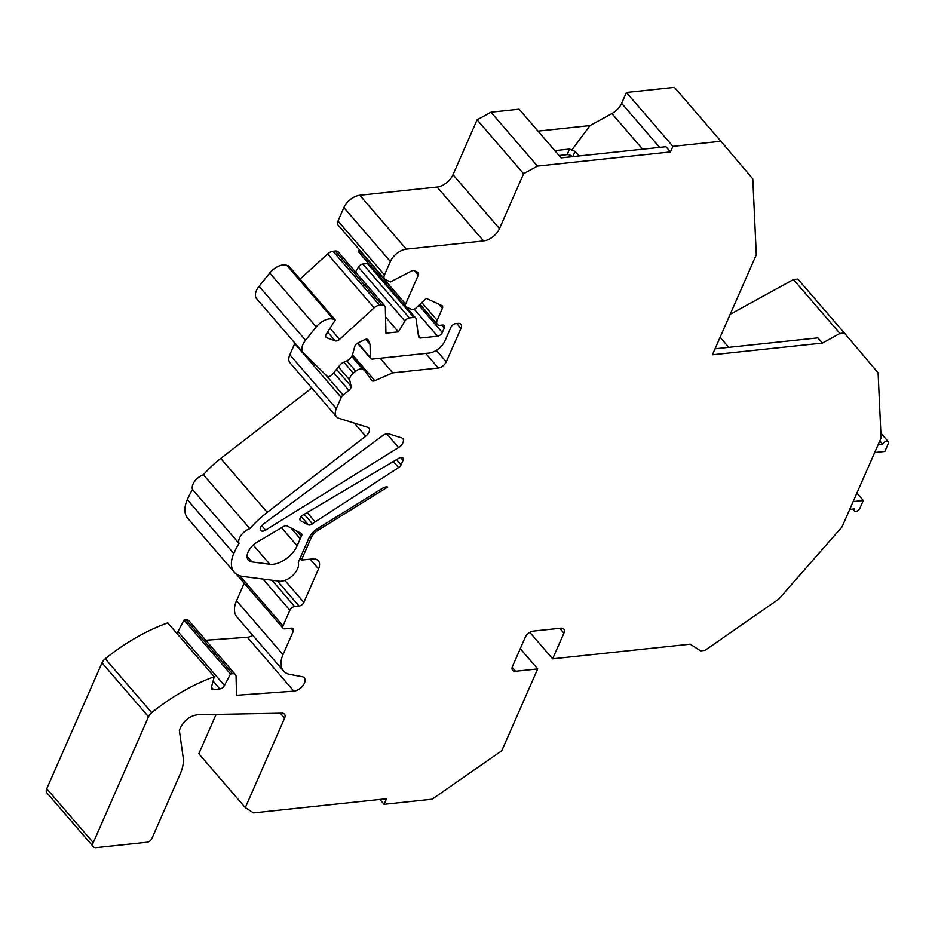 <?xml version="1.0" encoding="UTF-8"?>
<svg xmlns="http://www.w3.org/2000/svg" width="935" height="935" viewBox="0 0 935 935"><rect width="100%" height="100%" fill="white"/><g stroke="black" fill="none" stroke-linecap="round" stroke-linejoin="round"><path stroke-width="1.4" d="M856.881 493.072L863.297 500.505L853.141 501.592M874.681 452.517L884.837 451.441L888.25 443.658A3.576 2.057 -40.8 0 0 888.192 441.612L880.875 433.127M304.214 514.273L312.43 523.799A4.289 2.466 -40.8 0 1 308.34 524.804L300.708 520.772A4.289 2.466 -40.8 0 1 300.275 520.433A4.289 2.466 -40.8 0 1 302.952 515.021L399.151 458.068A4.289 2.466 -40.8 0 1 402.973 457.881A4.289 2.466 -40.8 0 1 403.032 460.324L400.566 457.449M849.705 509.411L854.345 508.921A3.576 2.057 -40.8 0 0 854.391 510.966L852.778 509.084M863.297 500.505L859.861 508.336A3.576 2.057 -40.8 0 1 857.161 511.024A3.576 2.057 -40.8 0 1 854.391 510.966M176.738 633.252A4.289 2.466 -40.8 0 0 177.977 631.628L183.996 620.069L230.489 673.971L232.488 673.749A7.141 4.102 -40.8 0 1 235.456 674.661A7.141 4.102 -40.8 0 1 236.076 676.437L236.532 695.289L293.859 691.152A9.268 5.329 139.2 0 0 302.846 685.752A9.268 5.329 139.2 0 0 304.307 677.84A9.268 5.329 139.2 0 0 302.204 676.706L289.932 674.415A28.576 16.433 -40.8 0 1 283.469 670.933A28.576 16.433 -40.8 0 1 283.024 654.617L293.333 631.137A4.289 2.466 -40.8 0 0 293.274 628.682A4.289 2.466 -40.8 0 0 291.498 628.145L284.871 628.846A4.289 2.466 -40.8 0 1 283.095 628.297A4.289 2.466 -40.8 0 1 283.024 625.854L289.885 610.239A4.289 2.466 -40.8 0 1 294.665 606.546L299.071 606.067A4.289 2.466 -40.8 0 0 303.852 602.374L318.543 568.912A14.282 8.216 -40.8 0 0 318.321 560.766A14.282 8.216 -40.8 0 0 312.395 558.943L301.362 560.112L311.075 537.999A11.43 6.568 -40.8 0 1 318.052 530.285L387.686 487.041A7.141 4.102 -40.8 0 0 382.485 488.292L317.584 528.591A14.282 8.216 -40.8 0 0 308.866 538.233L298.253 562.414A14.282 8.216 -40.8 0 1 293.099 575.107A14.282 8.216 -40.8 0 1 279.308 581.184L242.679 576.416A32.854 18.887 -40.8 0 1 234.288 572.243A32.854 18.887 -40.8 0 1 233.773 553.485A71.422 41.07 -40.8 0 1 239.044 543.422A11.43 6.568 -40.8 0 1 249.902 528.661A71.422 41.07 -40.8 0 1 267.246 512.345L365.62 436.236A7.141 4.102 -40.8 0 0 368.858 428.043A7.141 4.102 -40.8 0 0 367.63 427.272L338.984 418.342A14.282 8.216 -40.8 0 1 336.542 416.788A14.282 8.216 -40.8 0 1 336.32 408.63L341.217 397.468A4.289 2.466 -40.8 0 1 343.11 395.096L348.919 390.409A4.289 2.466 -40.8 0 0 351.081 386.26L349.713 380.031A7.141 4.102 -40.8 0 1 353.313 373.135L355.744 371.172A7.141 4.102 -40.8 0 1 362.92 369.383L364.592 370.389L371.616 380.405A4.289 2.466 -40.8 0 0 371.709 380.51A4.289 2.466 -40.8 0 0 374.83 380.685L392.782 372.855L438.305 368.004L425.705 353.395M230.489 673.971L224.47 685.519A4.289 2.466 -40.8 0 1 219.83 688.92L213.507 689.598A4.289 2.466 -40.8 0 1 211.731 689.048A4.289 2.466 -40.8 0 1 211.462 687.178L214.267 676.753A142.856 82.14 -40.8 0 0 151.715 712.657A7.141 4.102 -40.8 0 0 148.501 716.759L93.243 842.645A7.153 4.114 -40.8 0 0 93.348 846.724A7.153 4.114 -40.8 0 0 96.317 847.636L147.087 842.236A4.289 2.466 -40.8 0 0 151.867 838.543L180.28 773.783A42.858 24.637 -40.8 0 0 183.19 757.537L179.356 730.352L180.759 727.149C184.744 719.845 190.366 715.719 197.636 714.761L281.973 713.183A7.141 4.102 -40.8 0 1 284.462 714.118A7.141 4.102 -40.8 0 1 284.579 718.197L245.309 807.641L253.525 812.912L386.529 798.747L384.075 804.334L432.087 799.215L501.756 750.77L537.695 668.911L515.617 671.26A7.141 4.102 -40.8 0 1 512.649 670.348A7.141 4.102 -40.8 0 1 512.544 666.269L525.271 637.284A7.141 4.102 -40.8 0 1 533.242 631.113L560.836 628.18A7.141 4.102 -40.8 0 1 563.793 629.091A7.141 4.102 -40.8 0 1 563.899 633.17L559.703 628.297M715.041 348.802L817.891 337.851L822.391 343.075L839.934 333.444L844.352 332.977L878.094 372.831L881.097 437.896L842.003 526.954L778.785 599.066L705.025 650.363L700.607 650.83L690.217 644.18L552.643 658.813L563.899 633.17M822.391 343.075L712.412 354.774L756.298 254.811L752.792 178.901L720.92 141.255L672.908 146.363L670.453 151.938L537.45 166.091L523.588 173.711L499.489 228.607A14.282 8.216 -40.8 0 1 483.559 240.938L406.304 249.154A14.282 8.216 139.2 0 0 390.363 261.484L384.484 274.89A7.141 4.102 139.2 0 0 384.589 278.969A7.141 4.102 139.2 0 0 385.442 279.612L390.514 281.938L411.342 271.092A4.289 2.466 -40.8 0 1 414.322 270.706L417.735 272.272A4.289 2.466 -40.8 0 1 418.249 272.658A4.289 2.466 -40.8 0 1 418.307 275.1L414.649 270.858M405.603 304.062A4.289 2.466 139.2 0 0 405.661 306.505L359.169 252.614A4.289 2.466 -40.8 0 1 359.11 250.159L405.603 304.062L418.307 275.1M405.661 306.505A4.289 2.466 139.2 0 0 406.176 306.89L411.622 309.392A4.289 2.466 139.2 0 0 416.227 307.837L426.22 298.358L441.811 305.523A4.289 2.466 -40.8 0 1 442.325 305.909A4.289 2.466 -40.8 0 1 442.395 308.351L437.148 320.284A7.141 4.102 139.2 0 0 437.264 324.363A7.141 4.102 139.2 0 0 440.221 325.275L442.43 325.041A4.289 2.466 -40.8 0 1 444.207 325.59A4.289 2.466 -40.8 0 1 444.277 328.033L442.313 332.498A4.289 2.466 -40.8 0 1 437.533 336.191L420.68 337.991A4.289 2.466 -40.8 0 1 418.903 337.442A4.289 2.466 -40.8 0 1 418.553 336.623L416.04 318.812A4.289 2.466 -40.8 0 0 415.678 317.993A4.289 2.466 -40.8 0 0 413.901 317.444L409.378 317.923A4.289 2.466 -40.8 0 0 404.902 321.044L398.392 331.855L385.933 333.187L385.325 307.615A7.141 4.102 -40.8 0 0 384.694 305.839A7.141 4.102 -40.8 0 0 381.737 304.927L379.505 305.161A7.141 4.102 -40.8 0 0 374.117 307.849L339.545 339.358A4.289 2.466 -40.8 0 1 335.186 340.854L326.631 337.71A4.289 2.466 -40.8 0 1 325.988 337.278A4.289 2.466 -40.8 0 1 326.303 334.122L335.303 319.945L333.327 319.221A14.282 8.216 -40.8 0 0 316.252 326.911L305.558 340.2A14.282 8.216 -40.8 0 0 303.139 352.624A14.282 8.216 -40.8 0 0 303.408 352.904L326.993 376.092A4.289 2.466 -40.8 0 0 332.673 374.14L340.176 364.814A4.289 2.466 -40.8 0 1 342.631 362.862L346.85 360.84L355.744 371.172M367.665 339.463L368.238 340.13A4.289 2.466 -40.8 0 0 368.004 339.744A4.289 2.466 -40.8 0 0 364.685 339.662L358.175 342.783A4.289 2.466 -40.8 0 0 354.727 346.593L352.6 354.482A7.141 4.102 -40.8 0 1 346.85 360.84M368.238 340.13L370.05 344.349L370.365 357.45A4.289 2.466 -40.8 0 0 370.739 358.514A4.289 2.466 -40.8 0 0 372.516 359.063L429.083 353.044A14.282 8.216 -40.8 0 0 445.025 340.714L450.892 327.332A4.289 2.466 -40.8 0 1 455.672 323.627L457.881 323.393A7.141 4.102 -40.8 0 1 460.85 324.305A7.141 4.102 -40.8 0 1 460.955 328.384L446.264 361.845A7.141 4.102 -40.8 0 1 438.305 368.004M388.808 433.863L401.618 437.86A7.141 4.102 -40.8 0 1 402.833 438.632A7.141 4.102 -40.8 0 1 398.591 447.526L265.622 530.11A5.353 3.074 -40.8 0 1 260.701 530.437A5.353 3.074 -40.8 0 1 263.273 524.184L382.649 435.628A7.141 4.102 -40.8 0 1 388.808 433.863M312.43 523.799A25.712 14.785 -40.8 0 1 315.177 521.859L307.136 512.544M396.58 459.588L401.08 464.788L403.032 460.324M401.08 464.788A4.289 2.466 -40.8 0 1 398.579 467.605L315.177 521.859M301.35 536.445A25.712 14.785 -40.8 0 0 300.228 538.724L297.131 545.783A21.423 12.319 -40.8 0 1 269.829 564.249L251.994 561.923A14.282 8.216 -40.8 0 1 248.348 560.112A14.282 8.216 -40.8 0 1 257.254 542.078L283.679 526.428A4.289 2.466 -40.8 0 1 287.057 525.902L301.035 533.277A4.289 2.466 -40.8 0 1 301.467 533.616A4.289 2.466 -40.8 0 1 301.35 536.445L296.594 530.928M245.309 807.641L198.828 753.75L216.09 714.422M93.348 846.724L46.855 792.833A7.153 4.114 -40.8 0 1 46.75 788.754L102.008 662.857A7.141 4.102 -40.8 0 1 105.223 658.766A142.856 82.14 -40.8 0 1 167.774 622.862L214.267 676.753M183.996 620.069L186.007 619.858A7.141 4.102 -40.8 0 1 188.964 620.77L235.456 674.661M205.77 640.253L247.378 637.249A9.268 5.329 139.2 0 0 252.684 635.239M283.469 670.933L236.976 617.03A28.576 16.433 -40.8 0 1 236.543 600.726L283.024 654.617M244.222 583.23L236.543 600.726M283.095 628.297L236.602 574.406A4.289 2.466 -40.8 0 1 236.438 574.16M234.288 572.243L187.795 518.352A32.854 18.887 -40.8 0 1 187.292 499.594A71.422 41.07 -40.8 0 1 192.552 489.531A11.43 6.568 -40.8 0 1 203.421 474.77A71.422 41.07 -40.8 0 1 220.753 458.442L267.246 512.345M311.752 388.048L220.753 458.442M336.542 416.788L290.049 362.897A14.282 8.216 -40.8 0 1 289.827 354.739L294.724 343.577A4.289 2.466 -40.8 0 1 294.957 343.122M256.915 299.001A14.282 8.216 -40.8 0 1 256.657 298.721A14.282 8.216 -40.8 0 1 259.065 286.309L305.558 340.2M335.303 319.945L288.81 266.054L286.835 265.33A14.282 8.216 -40.8 0 0 269.759 273.02L259.065 286.309M384.694 305.839L338.201 251.936A7.141 4.102 -40.8 0 0 335.244 251.024L333.012 251.27A7.141 4.102 -40.8 0 0 327.636 253.958L300.053 279.086M368.811 263.787A4.289 2.466 -40.8 0 0 367.42 263.553L362.885 264.032A4.289 2.466 -40.8 0 0 358.409 267.141L355.499 271.991M384.589 278.969L338.096 225.078A7.141 4.102 -40.8 0 1 337.991 220.999L384.484 274.89M390.363 261.484L343.881 207.582L337.991 220.999M343.881 207.582A14.282 8.216 -40.8 0 1 359.811 195.263L437.066 187.035L483.559 240.938M670.453 151.938L665.954 146.725L561.093 157.875L519.112 109.208L490.968 112.2L477.107 119.82L453.007 174.716A14.282 8.216 -40.8 0 1 437.066 187.035M720.92 141.255L674.427 87.364L626.415 92.472L621.646 103.318A14.282 8.216 -40.8 0 1 611.899 113.567L590.008 125.582L538.011 131.11M844.352 332.977L797.859 279.074L793.441 279.553L730.188 314.289M520.257 648.703L537.695 668.911M490.968 112.2L537.45 166.091M572.407 156.671A4.289 2.244 23.7 0 0 567.054 154.649L559.048 155.502M299.971 558.499L301.362 560.112M102.008 662.857L148.501 716.759M192.552 489.531L239.044 543.422M203.421 474.77L249.902 528.661M352.063 355.861L364.592 370.389M380.183 358.245L392.782 372.855M365.69 339.3L370.05 344.349M385.547 316.965L398.392 331.855M477.107 119.82L523.588 173.711M626.415 92.472L672.908 146.363M793.441 279.553L839.934 333.444M878.094 444.733L882.733 444.242L879.8 440.852M529.818 632.352L552.643 658.813M379.879 799.46L384.075 804.334M882.733 444.242A3.576 2.057 -40.8 0 1 885.422 441.542A3.576 2.057 -40.8 0 1 888.192 441.612M554.841 150.629L569.508 149.074L575.107 151.376L579.069 155.97M571.741 150.161L590.008 125.582M280.278 713.218L284.579 718.197M300.006 519.953L300.708 520.772M308.34 524.804L301.187 516.494M398.579 467.605L393.331 461.516M300.228 538.724L290.925 527.936M297.131 545.783L281.54 527.702M269.829 564.249L253.256 545.047M251.994 561.923L247.085 556.243M46.75 788.754L93.243 842.645M105.223 658.766L151.715 712.657M211.45 687.213L213.507 689.598M213.098 681.112L219.83 688.92M177.977 631.628L224.47 685.519M186.007 619.858L232.488 673.749M290.82 628.215L293.333 631.137M239.851 575.796L283.024 625.854M262.992 579.057L289.885 610.239M271.968 580.238L294.665 606.546M277.403 580.939L299.071 606.067M284.906 580.413L303.852 602.374M310.139 559.177L318.543 568.912M187.292 499.594L233.773 553.485M354.295 423.111L365.62 436.236M289.827 354.739L336.32 408.63M294.724 343.577L341.217 397.468M325.228 374.362L343.11 395.096M333.748 372.808L348.919 390.409M336.507 369.372L351.081 386.26M338.447 366.964L349.713 380.031M343.916 362.242L353.313 373.135M351.747 356.422L362.92 369.383M352.507 354.809L374.83 380.685M460.955 328.384L456.759 323.522M436.341 350.333L446.264 361.845M357.86 342.946L370.365 357.45M269.759 273.02L316.252 326.911M286.835 265.33L333.327 319.221M325.649 336.577L326.631 337.71M327.601 332.065L335.186 340.854M330.008 328.29L339.545 339.358M327.636 253.958L374.117 307.849M333.012 251.27L379.505 305.161M335.244 251.024L381.737 304.927M358.409 267.141L404.902 321.044M362.885 264.032L409.378 317.923M367.42 263.553L413.901 317.444M418.366 335.303L420.68 337.991M437.533 336.191L414.228 309.181M444.277 328.033L441.752 325.111M418.88 305.324L442.313 332.498M442.395 308.351L438.725 304.109M421.825 302.519L437.148 320.284M359.811 195.263L406.304 249.154M453.007 174.716L499.489 228.607M621.646 103.318L659.666 147.391M512.193 667.286L515.617 671.26M398.591 447.526L386.728 433.782M265.622 530.11L261.742 525.61M311.075 537.999L309.766 536.48M318.052 530.285L316.942 529.011M720.09 337.29L728.762 347.341M575.107 151.376L572.793 156.636M611.899 113.567L642.637 149.203M567.054 154.649L569.508 149.074M247.378 637.249L293.859 691.152M357.497 343.157L370.739 358.514M256.657 298.721L303.139 352.624M406.047 306.82L415.678 317.993M419.955 304.296L437.264 324.363"/></g></svg>
